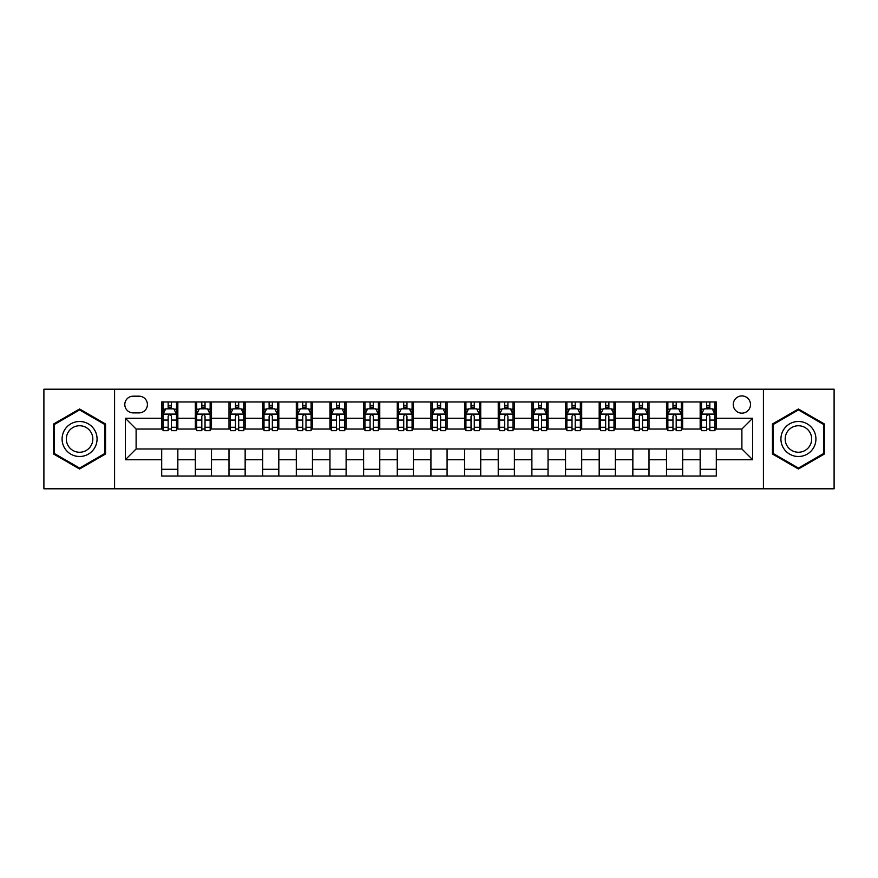 <?xml version="1.0" encoding="UTF-8"?>
<svg xmlns="http://www.w3.org/2000/svg" width="878" height="878" viewBox="0 0 878 878"><rect width="100%" height="100%" fill="white"/><g stroke="black" fill="none" stroke-linecap="round" stroke-linejoin="round"><path stroke-width="1.32" d="M741.888 395.923A8.615 8.615 0 0 0 733.273 404.538A8.615 8.615 0 0 0 741.888 413.154A8.615 8.615 0 0 0 750.503 404.538A8.615 8.615 0 0 0 741.888 395.923M763.421 488.805L834.1 488.805L834.1 389.195L763.421 389.195L763.421 488.805L114.579 488.805L114.579 389.195L43.9 389.195L43.9 488.805L114.579 488.805M133.149 412.879L139.075 412.879A8.341 8.341 0 0 0 147.416 404.538A8.341 8.341 0 0 0 139.075 396.187L133.149 396.187A8.341 8.341 0 0 0 124.808 404.538A8.341 8.341 0 0 0 133.149 412.879M763.421 389.195L114.579 389.195M161.695 459.732L125.345 459.732L125.345 418.268L161.695 418.268L161.695 429.035L136.112 429.035L136.112 448.965L161.695 448.965L161.695 476.019L716.305 476.019L716.305 448.965L741.888 448.965L741.888 429.035L716.305 429.035L716.305 418.268L752.655 418.268L752.655 459.732L716.305 459.732M716.305 418.268L716.305 401.981L161.695 401.981L161.695 418.268M700.161 401.981L700.161 429.035L701.5 429.035M706.614 429.035L709.852 429.035M714.966 429.035L716.305 429.035M700.161 429.035L681.306 429.035M666.501 401.981L666.501 429.035L667.851 429.035M672.965 429.035L676.192 429.035M666.501 429.035L647.657 429.035M632.851 401.981L632.851 429.035L634.19 429.035M639.305 429.035L642.542 429.035M632.851 429.035L613.996 429.035M599.191 401.981L599.191 429.035L600.541 429.035M605.655 429.035L608.882 429.035M599.191 429.035L580.347 429.035M565.542 401.981L565.542 429.035L566.881 429.035M572.006 429.035L575.233 429.035M565.542 429.035L546.698 429.035M531.881 401.981L531.881 429.035L533.231 429.035M538.346 429.035L541.583 429.035M531.881 429.035L513.037 429.035M498.232 401.981L498.232 429.035L499.582 429.035M504.696 429.035L507.923 429.035M498.232 429.035L479.388 429.035M464.572 401.981L464.572 429.035L465.922 429.035M471.036 429.035L474.274 429.035M464.572 429.035L445.728 429.035M430.922 401.981L430.922 429.035L432.272 429.035M437.387 429.035L440.613 429.035M430.922 429.035L412.078 429.035M397.273 401.981L397.273 429.035L398.612 429.035M403.726 429.035L406.964 429.035M397.273 429.035L378.418 429.035M363.613 401.981L363.613 429.035L364.963 429.035M370.077 429.035L373.304 429.035M363.613 429.035L344.769 429.035M329.963 401.981L329.963 429.035L331.302 429.035M336.417 429.035L339.654 429.035M329.963 429.035L311.119 429.035M296.303 401.981L296.303 429.035L297.653 429.035M302.767 429.035L305.994 429.035M296.303 429.035L277.459 429.035M262.654 401.981L262.654 429.035L264.004 429.035M269.118 429.035L272.345 429.035M262.654 429.035L243.81 429.035M228.993 401.981L228.993 429.035L230.343 429.035M235.458 429.035L238.695 429.035M228.993 429.035L210.149 429.035M195.344 401.981L195.344 429.035L196.694 429.035M201.808 429.035L205.035 429.035M195.344 429.035L176.5 429.035M161.695 429.035L163.034 429.035M168.148 429.035L171.386 429.035M161.695 448.965L177.839 448.965L177.839 476.019M716.305 448.965L177.839 448.965M177.839 401.981L177.839 429.035M161.695 408.709L163.034 408.709M168.148 408.709L171.386 408.709M176.5 408.709L177.839 408.709M161.695 469.291L177.839 469.291M195.344 448.965L195.344 476.019M211.499 401.981L211.499 429.035M195.344 408.709L196.694 408.709M201.808 408.709L205.035 408.709M210.149 408.709L211.499 408.709M211.499 448.965L211.499 476.019M195.344 469.291L211.499 469.291M228.993 448.965L228.993 476.019M245.149 448.965L245.149 476.019M228.993 469.291L245.149 469.291M245.149 401.981L245.149 429.035M228.993 408.709L230.343 408.709M235.458 408.709L238.695 408.709M243.81 408.709L245.149 408.709M262.654 448.965L262.654 476.019M278.809 448.965L278.809 476.019M262.654 469.291L278.809 469.291M278.809 401.981L278.809 429.035M262.654 408.709L264.004 408.709M269.118 408.709L272.345 408.709M277.459 408.709L278.809 408.709M296.303 448.965L296.303 476.019M312.458 448.965L312.458 476.019M296.303 469.291L312.458 469.291M312.458 401.981L312.458 429.035M296.303 408.709L297.653 408.709M302.767 408.709L305.994 408.709M311.119 408.709L312.458 408.709M329.963 448.965L329.963 476.019M346.119 448.965L346.119 476.019M329.963 469.291L346.119 469.291M346.119 401.981L346.119 429.035M329.963 408.709L331.302 408.709M336.417 408.709L339.654 408.709M344.769 408.709L346.119 408.709M363.613 448.965L363.613 476.019M379.768 448.965L379.768 476.019M363.613 469.291L379.768 469.291M379.768 401.981L379.768 429.035M363.613 408.709L364.963 408.709M370.077 408.709L373.304 408.709M378.418 408.709L379.768 408.709M397.273 448.965L397.273 476.019M413.428 448.965L413.428 476.019M397.273 469.291L413.428 469.291M413.428 401.981L413.428 429.035M397.273 408.709L398.612 408.709M403.726 408.709L406.964 408.709M412.078 408.709L413.428 408.709M430.922 448.965L430.922 476.019M447.078 448.965L447.078 476.019M430.922 469.291L447.078 469.291M447.078 401.981L447.078 429.035M430.922 408.709L432.272 408.709M437.387 408.709L440.613 408.709M445.728 408.709L447.078 408.709M464.572 448.965L464.572 476.019M480.727 448.965L480.727 476.019M464.572 469.291L480.727 469.291M480.727 401.981L480.727 429.035M464.572 408.709L465.922 408.709M471.036 408.709L474.274 408.709M479.388 408.709L480.727 408.709M498.232 448.965L498.232 476.019M514.387 448.965L514.387 476.019M498.232 469.291L514.387 469.291M514.387 401.981L514.387 429.035M498.232 408.709L499.582 408.709M504.696 408.709L507.923 408.709M513.037 408.709L514.387 408.709M531.881 448.965L531.881 476.019M548.037 448.965L548.037 476.019M531.881 469.291L548.037 469.291M548.037 401.981L548.037 429.035M531.881 408.709L533.231 408.709M538.346 408.709L541.583 408.709M546.698 408.709L548.037 408.709M565.542 448.965L565.542 476.019M581.697 448.965L581.697 476.019M565.542 469.291L581.697 469.291M581.697 401.981L581.697 429.035M565.542 408.709L566.881 408.709M572.006 408.709L575.233 408.709M580.347 408.709L581.697 408.709M599.191 448.965L599.191 476.019M615.346 448.965L615.346 476.019M599.191 469.291L615.346 469.291M615.346 401.981L615.346 429.035M599.191 408.709L600.541 408.709M605.655 408.709L608.882 408.709M613.996 408.709L615.346 408.709M632.851 448.965L632.851 476.019M649.007 448.965L649.007 476.019M632.851 469.291L649.007 469.291M649.007 401.981L649.007 429.035M632.851 408.709L634.19 408.709M639.305 408.709L642.542 408.709M647.657 408.709L649.007 408.709M666.501 448.965L666.501 476.019M682.656 448.965L682.656 476.019M666.501 469.291L682.656 469.291M682.656 401.981L682.656 429.035M666.501 408.709L667.851 408.709M672.965 408.709L676.192 408.709M681.306 408.709L682.656 408.709M700.161 448.965L700.161 476.019M700.161 469.291L716.305 469.291M700.161 408.709L701.5 408.709M706.614 408.709L709.852 408.709M714.966 408.709L716.305 408.709M136.112 429.035L125.345 418.268M136.112 448.965L125.345 459.732M752.655 418.268L741.888 429.035M752.655 459.732L741.888 448.965M79.569 469.006L105.558 454.003L105.558 423.997L79.569 408.994L53.591 423.997L53.591 454.003L79.569 469.006M824.409 423.997L798.431 408.994L772.442 423.997L772.442 454.003L798.431 469.006L824.409 454.003L824.409 423.997M171.386 405.482L168.148 405.482M176.5 427.279L171.386 427.279L171.386 430.659L176.5 430.659L176.5 414.229L173.8 408.841L165.733 408.841L163.034 414.229L163.034 430.659L168.148 430.659L168.148 427.279L163.034 427.279M163.034 414.229L163.034 401.981M176.5 414.229L176.5 401.981M168.148 408.841L168.148 401.981M171.386 401.981L171.386 408.841M171.386 427.279L171.386 416.249C170.31 414.175 169.234 414.175 168.148 416.249L168.148 427.279M205.035 405.482L201.808 405.482M210.149 427.279L205.035 427.279L205.035 430.659L210.149 430.659L210.149 414.229L207.46 408.841L199.383 408.841L196.694 414.229L196.694 430.659L201.808 430.659L201.808 427.279L196.694 427.279M196.694 414.229L196.694 401.981M210.149 414.229L210.149 401.981M201.808 408.841L201.808 401.981M205.035 401.981L205.035 408.841M205.035 427.279L205.035 416.249C203.959 414.175 202.884 414.175 201.808 416.249L201.808 427.279M238.695 405.482L235.458 405.482M243.81 427.279L238.695 427.279L238.695 430.659L243.81 430.659L243.81 414.229L241.11 408.841L233.032 408.841L230.343 414.229L230.343 430.659L235.458 430.659L235.458 427.279L230.343 427.279M230.343 414.229L230.343 401.981M243.81 414.229L243.81 401.981M235.458 408.841L235.458 401.981M238.695 401.981L238.695 408.841M238.695 427.279L238.695 416.249C237.62 414.175 236.533 414.175 235.458 416.249L235.458 427.279M272.345 405.482L269.118 405.482M277.459 427.279L272.345 427.279L272.345 430.659L277.459 430.659L277.459 414.229L274.77 408.841L266.692 408.841L264.004 414.229L264.004 430.659L269.118 430.659L269.118 427.279L264.004 427.279M264.004 414.229L264.004 401.981M277.459 414.229L277.459 401.981M269.118 408.841L269.118 401.981M272.345 401.981L272.345 408.841M272.345 427.279L272.345 416.249C271.269 414.175 270.194 414.175 269.118 416.249L269.118 427.279M305.994 405.482L302.767 405.482M311.119 427.279L305.994 427.279L305.994 430.659L311.119 430.659L311.119 414.229L308.419 408.841L300.342 408.841L297.653 414.229L297.653 430.659L302.767 430.659L302.767 427.279L297.653 427.279M297.653 414.229L297.653 401.981M311.119 414.229L311.119 401.981M302.767 408.841L302.767 401.981M305.994 401.981L305.994 408.841M305.994 427.279L305.994 416.249C304.918 414.175 303.843 414.175 302.767 416.249L302.767 427.279M94.725 430.253A17.505 17.505 0 0 0 70.822 423.844A17.505 17.505 0 0 0 64.423 447.747A17.505 17.505 0 0 0 88.327 454.156A17.505 17.505 0 0 0 94.725 430.253M91.049 432.371A13.247 13.247 0 0 0 72.951 427.52A13.247 13.247 0 0 0 68.1 445.629A13.247 13.247 0 0 0 86.198 450.48A13.247 13.247 0 0 0 91.049 432.371M79.569 468.073L54.403 453.531L54.403 424.469L79.569 409.927L104.745 424.469L104.745 453.531L79.569 468.073M798.431 456.505A17.505 17.505 0 0 0 815.925 439A17.505 17.505 0 0 0 798.431 421.495A17.505 17.505 0 0 0 780.926 439A17.505 17.505 0 0 0 798.431 456.505M798.431 452.247A13.247 13.247 0 0 0 811.678 439A13.247 13.247 0 0 0 798.431 425.753A13.247 13.247 0 0 0 785.173 439A13.247 13.247 0 0 0 798.431 452.247M773.255 424.469L798.431 409.927L823.597 424.469L823.597 453.531L798.431 468.073L773.255 453.531L773.255 424.469M339.654 405.482L336.417 405.482M344.769 427.279L339.654 427.279L339.654 430.659L344.769 430.659L344.769 414.229L342.08 408.841L334.002 408.841L331.302 414.229L331.302 430.659L336.417 430.659L336.417 427.279L331.302 427.279M331.302 414.229L331.302 401.981M344.769 414.229L344.769 401.981M336.417 408.841L336.417 401.981M339.654 401.981L339.654 408.841M339.654 427.279L339.654 416.249C338.579 414.175 337.503 414.175 336.417 416.249L336.417 427.279M373.304 405.482L370.077 405.482M378.418 427.279L373.304 427.279L373.304 430.659L378.418 430.659L378.418 414.229L375.729 408.841L367.652 408.841L364.963 414.229L364.963 430.659L370.077 430.659L370.077 427.279L364.963 427.279M364.963 414.229L364.963 401.981M378.418 414.229L378.418 401.981M370.077 408.841L370.077 401.981M373.304 401.981L373.304 408.841M373.304 427.279L373.304 416.249C372.228 414.175 371.153 414.175 370.077 416.249L370.077 427.279M406.964 405.482L403.726 405.482M412.078 427.279L406.964 427.279L406.964 430.659L412.078 430.659L412.078 414.229L409.389 408.841L401.312 408.841L398.612 414.229L398.612 430.659L403.726 430.659L403.726 427.279L398.612 427.279M398.612 414.229L398.612 401.981M412.078 414.229L412.078 401.981M403.726 408.841L403.726 401.981M406.964 401.981L406.964 408.841M406.964 427.279L406.964 416.249C405.888 414.175 404.813 414.175 403.726 416.249L403.726 427.279M440.613 405.482L437.387 405.482M445.728 427.279L440.613 427.279L440.613 430.659L445.728 430.659L445.728 414.229L443.039 408.841L434.961 408.841L432.272 414.229L432.272 430.659L437.387 430.659L437.387 427.279L432.272 427.279M432.272 414.229L432.272 401.981M445.728 414.229L445.728 401.981M437.387 408.841L437.387 401.981M440.613 401.981L440.613 408.841M440.613 427.279L440.613 416.249C439.538 414.175 438.462 414.175 437.387 416.249L437.387 427.279M474.274 405.482L471.036 405.482M479.388 427.279L474.274 427.279L474.274 430.659L479.388 430.659L479.388 414.229L476.688 408.841L468.611 408.841L465.922 414.229L465.922 430.659L471.036 430.659L471.036 427.279L465.922 427.279M465.922 414.229L465.922 401.981M479.388 414.229L479.388 401.981M471.036 408.841L471.036 401.981M474.274 401.981L474.274 408.841M474.274 427.279L474.274 416.249C473.198 414.175 472.123 414.175 471.036 416.249L471.036 427.279M507.923 405.482L504.696 405.482M513.037 427.279L507.923 427.279L507.923 430.659L513.037 430.659L513.037 414.229L510.348 408.841L502.271 408.841L499.582 414.229L499.582 430.659L504.696 430.659L504.696 427.279L499.582 427.279M499.582 414.229L499.582 401.981M513.037 414.229L513.037 401.981M504.696 408.841L504.696 401.981M507.923 401.981L507.923 408.841M507.923 427.279L507.923 416.249C506.847 414.175 505.772 414.175 504.696 416.249L504.696 427.279M541.583 405.482L538.346 405.482M546.698 427.279L541.583 427.279L541.583 430.659L546.698 430.659L546.698 414.229L543.998 408.841L535.92 408.841L533.231 414.229L533.231 430.659L538.346 430.659L538.346 427.279L533.231 427.279M533.231 414.229L533.231 401.981M546.698 414.229L546.698 401.981M538.346 408.841L538.346 401.981M541.583 401.981L541.583 408.841M541.583 427.279L541.583 416.249C540.508 414.175 539.421 414.175 538.346 416.249L538.346 427.279M575.233 405.482L572.006 405.482M580.347 427.279L575.233 427.279L575.233 430.659L580.347 430.659L580.347 414.229L577.658 408.841L569.581 408.841L566.881 414.229L566.881 430.659L572.006 430.659L572.006 427.279L566.881 427.279M566.881 414.229L566.881 401.981M580.347 414.229L580.347 401.981M572.006 408.841L572.006 401.981M575.233 401.981L575.233 408.841M575.233 427.279L575.233 416.249C574.157 414.175 573.082 414.175 572.006 416.249L572.006 427.279M608.882 405.482L605.655 405.482M613.996 427.279L608.882 427.279L608.882 430.659L613.996 430.659L613.996 414.229L611.308 408.841L603.23 408.841L600.541 414.229L600.541 430.659L605.655 430.659L605.655 427.279L600.541 427.279M600.541 414.229L600.541 401.981M613.996 414.229L613.996 401.981M605.655 408.841L605.655 401.981M608.882 401.981L608.882 408.841M608.882 427.279L608.882 416.249C607.806 414.175 606.731 414.175 605.655 416.249L605.655 427.279M642.542 405.482L639.305 405.482M647.657 427.279L642.542 427.279L642.542 430.659L647.657 430.659L647.657 414.229L644.968 408.841L636.89 408.841L634.19 414.229L634.19 430.659L639.305 430.659L639.305 427.279L634.19 427.279M634.19 414.229L634.19 401.981M647.657 414.229L647.657 401.981M639.305 408.841L639.305 401.981M642.542 401.981L642.542 408.841M642.542 427.279L642.542 416.249C641.467 414.175 640.391 414.175 639.305 416.249L639.305 427.279M676.192 405.482L672.965 405.482M681.306 427.279L676.192 427.279L676.192 430.659L681.306 430.659L681.306 414.229L678.617 408.841L670.54 408.841L667.851 414.229L667.851 430.659L672.965 430.659L672.965 427.279L667.851 427.279M667.851 414.229L667.851 401.981M681.306 414.229L681.306 401.981M672.965 408.841L672.965 401.981M676.192 401.981L676.192 408.841M676.192 427.279L676.192 416.249C675.116 414.175 674.041 414.175 672.965 416.249L672.965 427.279M709.852 405.482L706.614 405.482M714.966 427.279L709.852 427.279L709.852 430.659L714.966 430.659L714.966 414.229L712.267 408.841L704.2 408.841L701.5 414.229L701.5 430.659L706.614 430.659L706.614 427.279L701.5 427.279M701.5 414.229L701.5 401.981M714.966 414.229L714.966 401.981M706.614 408.841L706.614 401.981M709.852 401.981L709.852 408.841M709.852 427.279L709.852 416.249C708.776 414.175 707.701 414.175 706.614 416.249L706.614 427.279M195.344 459.732L177.839 459.732M195.344 418.268L177.839 418.268M228.993 418.268L211.499 418.268M228.993 459.732L211.499 459.732M262.654 418.268L245.149 418.268M262.654 459.732L245.149 459.732M296.303 418.268L278.809 418.268M296.303 459.732L278.809 459.732M329.963 418.268L312.458 418.268M329.963 459.732L312.458 459.732M363.613 418.268L346.119 418.268M363.613 459.732L346.119 459.732M397.273 418.268L379.768 418.268M397.273 459.732L379.768 459.732M430.922 418.268L413.428 418.268M430.922 459.732L413.428 459.732M464.572 418.268L447.078 418.268M464.572 459.732L447.078 459.732M498.232 418.268L480.727 418.268M498.232 459.732L480.727 459.732M531.881 418.268L514.387 418.268M531.881 459.732L514.387 459.732M565.542 418.268L548.037 418.268M565.542 459.732L548.037 459.732M599.191 418.268L581.697 418.268M599.191 459.732L581.697 459.732M632.851 418.268L615.346 418.268M632.851 459.732L615.346 459.732M666.501 418.268L649.007 418.268M666.501 459.732L649.007 459.732M700.161 418.268L682.656 418.268M700.161 459.732L682.656 459.732M176.434 414.098L163.099 414.098M163.034 409.17L165.569 409.17M173.965 409.17L176.5 409.17M168.148 420.057L163.034 420.057M176.5 420.057L171.386 420.057M171.386 407.194L168.148 407.194M210.083 414.098L196.76 414.098M196.694 409.17L199.218 409.17M207.625 409.17L210.149 409.17M201.808 420.057L196.694 420.057M210.149 420.057L205.035 420.057M205.035 407.194L201.808 407.194M243.744 414.098L230.409 414.098M230.343 409.17L232.879 409.17M241.274 409.17L243.81 409.17M235.458 420.057L230.343 420.057M243.81 420.057L238.695 420.057M238.695 407.194L235.458 407.194M277.393 414.098L264.069 414.098M264.004 409.17L266.528 409.17M274.924 409.17L277.459 409.17M269.118 420.057L264.004 420.057M277.459 420.057L272.345 420.057M272.345 407.194L269.118 407.194M311.042 414.098L297.719 414.098M297.653 409.17L300.188 409.17M308.584 409.17L311.119 409.17M302.767 420.057L297.653 420.057M311.119 420.057L305.994 420.057M305.994 407.194L302.767 407.194M344.703 414.098L331.379 414.098M331.302 409.17L333.838 409.17M342.233 409.17L344.769 409.17M336.417 420.057L331.302 420.057M344.769 420.057L339.654 420.057M339.654 407.194L336.417 407.194M378.352 414.098L365.029 414.098M364.963 409.17L367.487 409.17M375.894 409.17L378.418 409.17M370.077 420.057L364.963 420.057M378.418 420.057L373.304 420.057M373.304 407.194L370.077 407.194M412.012 414.098L398.678 414.098M398.612 409.17L401.147 409.17M409.543 409.17L412.078 409.17M403.726 420.057L398.612 420.057M412.078 420.057L406.964 420.057M406.964 407.194L403.726 407.194M445.662 414.098L432.338 414.098M432.272 409.17L434.797 409.17M443.203 409.17L445.728 409.17M437.387 420.057L432.272 420.057M445.728 420.057L440.613 420.057M440.613 407.194L437.387 407.194M479.322 414.098L465.988 414.098M465.922 409.17L468.457 409.17M476.853 409.17L479.388 409.17M471.036 420.057L465.922 420.057M479.388 420.057L474.274 420.057M474.274 407.194L471.036 407.194M512.971 414.098L499.648 414.098M499.582 409.17L502.106 409.17M510.513 409.17L513.037 409.17M504.696 420.057L499.582 420.057M513.037 420.057L507.923 420.057M507.923 407.194L504.696 407.194M546.621 414.098L533.297 414.098M533.231 409.17L535.767 409.17M544.162 409.17L546.698 409.17M538.346 420.057L533.231 420.057M546.698 420.057L541.583 420.057M541.583 407.194L538.346 407.194M580.281 414.098L566.958 414.098M566.881 409.17L569.416 409.17M577.812 409.17L580.347 409.17M572.006 420.057L566.881 420.057M580.347 420.057L575.233 420.057M575.233 407.194L572.006 407.194M613.931 414.098L600.607 414.098M600.541 409.17L603.076 409.17M611.472 409.17L613.996 409.17M605.655 420.057L600.541 420.057M613.996 420.057L608.882 420.057M608.882 407.194L605.655 407.194M647.591 414.098L634.256 414.098M634.19 409.17L636.726 409.17M645.121 409.17L647.657 409.17M639.305 420.057L634.19 420.057M647.657 420.057L642.542 420.057M642.542 407.194L639.305 407.194M681.24 414.098L667.917 414.098M667.851 409.17L670.375 409.17M678.782 409.17L681.306 409.17M672.965 420.057L667.851 420.057M681.306 420.057L676.192 420.057M676.192 407.194L672.965 407.194M714.901 414.098L701.566 414.098M701.5 409.17L704.035 409.17M712.431 409.17L714.966 409.17M706.614 420.057L701.5 420.057M714.966 420.057L709.852 420.057M709.852 407.194L706.614 407.194"/></g></svg>
